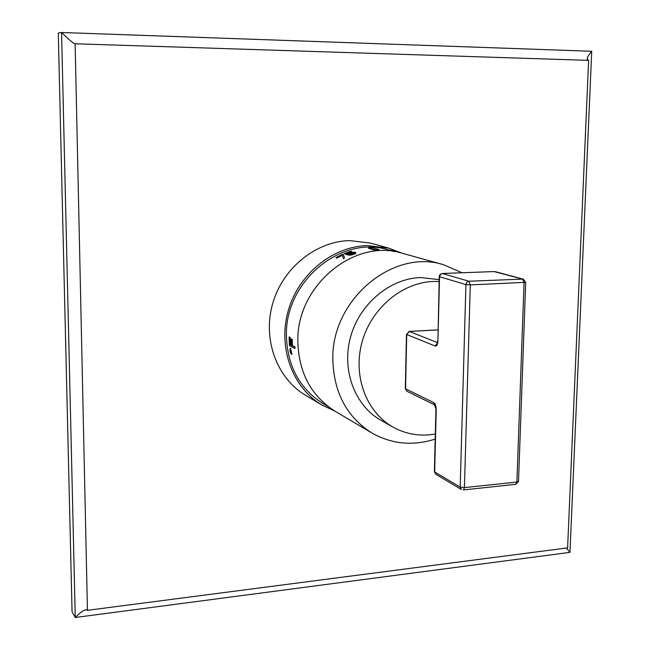 <?xml version="1.0" encoding="UTF-8"?>
<svg xmlns="http://www.w3.org/2000/svg" width="650" height="650" viewBox="0 0 650 650"><rect width="100%" height="100%" fill="white"/><g stroke="black" fill="none" stroke-linecap="round" stroke-linejoin="round"><path stroke-width="0.97" d="M588.347 60.361L587.234 58.622C587.397 57.127 588.892 54.681 591.727 51.277L61.563 32.5L58.273 33.004L72.069 611.853L75.27 617.5L569.961 552.362L591.727 51.277M75.132 43.761L87.449 610.326L567.604 547.869L588.624 60.369L75.051 43.761C74.132 44.054 69.639 40.3 61.563 32.5L75.27 617.5C80.153 612.658 83.598 610.098 85.605 609.822L86.206 609.749M334.612 410.963L322.043 405.08L305.801 395.444C277.071 378.592 262.438 339.731 272.561 303.981C282.523 268.19 315.762 241.304 349.733 240.597L370.614 243.124L388.822 248.154L401.773 253.126M566.386 548.023L569.961 552.362M87.449 610.326L85.605 609.822M322.043 405.08C292.63 387.839 277.696 347.864 288.153 311.009C298.447 274.113 332.613 246.358 367.429 245.578L388.822 248.154M392.446 250.567L388.578 249.941C341.713 234.699 285.009 280.946 286.406 335.481C287.316 366.023 299.569 388.749 323.164 403.658L328.437 406.77M291.159 339.016L292.24 339.324L292.492 345.662L294.929 346.913L295.051 348.376L294.499 346.938L292.069 345.686L291.817 339.349L291.159 339.016L291.411 345.345L289.989 344.614L291.395 345.093M294.629 348.4L289.461 345.727L289.079 337.001L290.152 337.301L290.412 344.589M291.858 354.234L290.599 348.4M391.682 250.372L394.696 251.201L393.908 251.453L394.314 251.119L394.566 251.607M391.536 250.786L393.916 251.444M344.541 257.774L343.33 254.426L342.737 254.248L335.879 257.571L336.611 258.172L342.306 255.344L343.533 258.765L344.541 257.774L343.533 258.765M354.283 252.956L354.144 252.541L354.283 252.956L351.195 253.281L347.547 254.971L344.281 253.597L347.547 254.971M349.521 255.296L348.506 254.889L351.951 254.946L355.867 253.061L355.729 252.655L354.112 253.793L349.383 254.881M344.281 253.597L350.976 251.225L351.715 251.818L346.523 253.597M378.95 249.584L372.832 247.853L368.648 247.975L368.639 248.406L374.717 250.144L378.942 250.023L378.95 249.584L374.725 249.706L374.717 250.144M371.971 433.03L335.335 411.393C311.212 396.134 298.716 372.816 297.83 341.453C296.481 285.399 354.656 237.762 402.586 253.346L443.576 264.745C393.315 248.341 331.671 299.301 332.824 358.946C333.613 392.308 346.661 417.007 371.971 433.03C391.852 444.177 412.929 446.201 435.191 439.091M462.077 272.764L443.576 264.745M439.116 281.483L433.209 281.45C401.895 282.531 371.101 308.49 361.977 342.363C352.69 376.212 366.438 412.368 393.144 427.164L381.306 420.517C354.989 405.933 341.404 370.419 350.488 337.228C359.418 303.997 389.683 278.574 420.526 277.55L439.164 279.614M393.144 427.164C404.422 433.363 416.544 435.923 429.504 434.834L435.321 434.062M408.923 331.557L406.705 334.523L435.151 346.003C436.751 346.279 437.677 344.606 437.929 340.974L439.538 276.729L465.928 284.586L460.184 487.094L434.663 471.957L436.215 409.898C436.142 406.193 435.321 403.772 433.753 402.634L405.576 388.83L406.705 334.523L409.459 331.467L437.913 329.899M406.461 334.344L405.332 388.537L406.957 391.267L405.332 388.619M494.414 271.554L442.431 273.52L440.416 274.503L439.538 276.729L439.278 276.161L440.269 274.3L442.431 273.52L468.926 281.247L466.846 282.279L465.928 284.586L470.291 284.895L464.417 487.622L460.184 487.094L461.411 489.515L435.866 474.297L434.387 471.534L435.931 409.646M495.284 271.659L523.364 279.183L522.633 279.102L524.062 282.677L516.888 482.04L515.678 484.339M525.704 282.327L470.291 284.895L468.926 281.247L522.633 279.102L494.179 271.594M518.513 481.301L516.888 482.04L464.417 487.622L463.442 489.929L515.848 484.315L518.505 481.439L525.704 282.401L523.364 279.183M290.152 337.301L289.729 337.326L289.989 344.614M289.079 337.001L289.729 337.326M294.929 346.913L294.499 346.938M292.492 345.662L292.069 345.686M292.24 339.324L291.817 339.349M399.75 252.623L394.704 251.233M393.217 250.803L393.071 251.217M392.316 250.559L392.169 250.973M391.934 250.453L391.787 250.868M335.879 257.571L342.176 254.938L343.395 258.351M342.176 254.938L342.306 255.344M336.473 257.757L336.611 258.172M354.144 252.541L349.871 253.281L348.92 254.426M349.204 253.606L349.342 254.02M348.782 254.02L347.417 254.556M351.585 251.412L345.857 253.394L347.783 253.988L351.569 252.387L355.03 252.2L355.729 252.655M354.396 252.614L353.502 253.606L348.506 254.889M355.623 252.988L355.753 253.394M354.989 253.419L355.127 253.833M354.112 253.793L354.25 254.199M352.926 254.207L353.056 254.621M351.812 254.532L351.951 254.946M350.456 254.8L350.594 255.214M353.584 252.493L353.714 252.907M352.82 252.517L352.95 252.923M351.975 252.639L352.113 253.045M351.057 252.866L351.195 253.281M349.871 253.281L350.009 253.695M368.648 247.975L374.725 249.706M291.428 354.258C289.924 352.081 289.551 350.114 290.314 348.368L291.428 354.258M409.199 331.427L437.426 342.574M436.215 409.898L433.753 402.634M439.246 276.575L437.929 340.974M437.328 342.94L435.151 346.003M587.21 59.28L587.234 58.622M437.913 329.851L409.281 331.427M435.175 405.161L406.957 391.267M437.726 342.948L437.304 343.119L437.645 340.779M434.379 471.656L435.866 474.297M442.276 273.496L494.341 271.562M392.413 250.559L398.223 252.176M291.639 354.307L292.069 354.283"/></g></svg>
